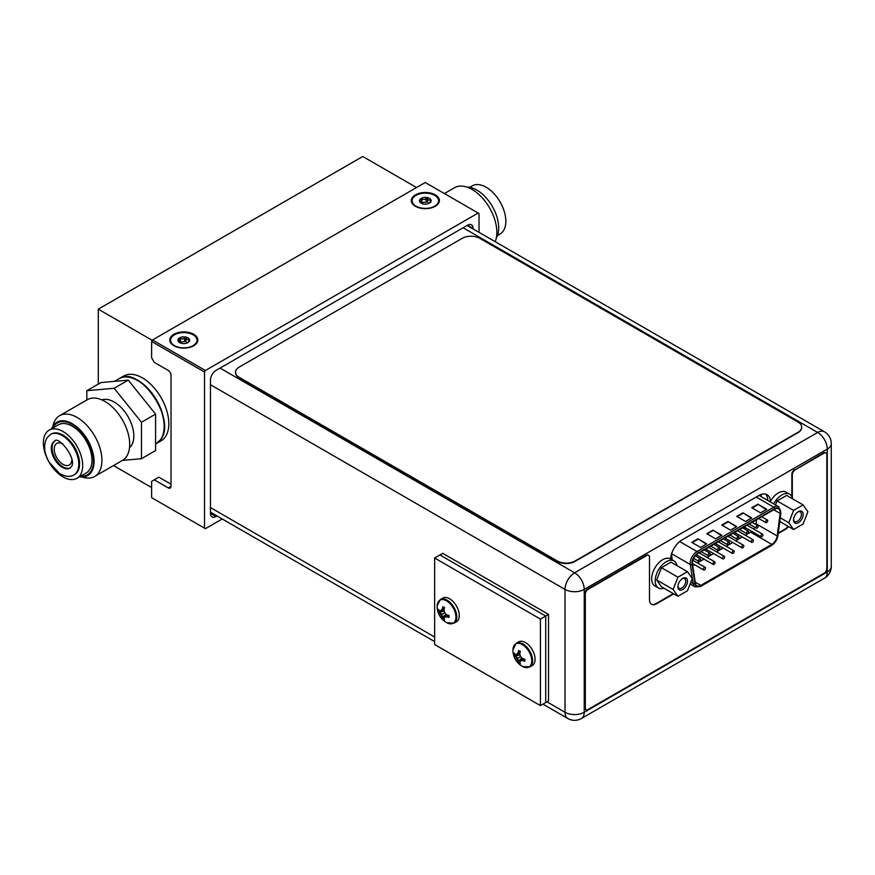 <?xml version="1.0" encoding="UTF-8"?>
<svg xmlns="http://www.w3.org/2000/svg" width="875" height="875" viewBox="0 0 875 875"><rect width="100%" height="100%" fill="white"/><g stroke="black" fill="none" stroke-linecap="round" stroke-linejoin="round"><path stroke-width="1.31" d="M416.522 187.534L362.753 156.494L98.295 309.17L98.295 384.092M113.52 465.566L151.627 487.561M98.295 309.17L152.283 340.353M156.658 443.352A37.395 21.591 60 0 0 164.402 426.234A37.395 21.591 -120 0 0 148.083 388.598A37.395 21.591 -120 0 0 119.263 378.58L123.67 376.031A37.395 21.591 -120 0 1 152.491 386.05A37.395 21.591 -120 0 1 168.809 423.686A37.395 21.591 60 0 1 161.066 440.814L156.658 443.352A37.395 21.591 60 0 1 156.527 443.428M469.645 187.37L472.259 185.861A27.803 16.056 60 0 1 486.161 187.228A27.803 16.056 60 0 1 504.328 211.728A27.803 16.056 60 0 1 500.062 234.008L497.448 235.517M444.402 193.561L454.53 187.709A35.066 20.245 60 0 1 472.062 189.448A35.066 20.245 60 0 1 495.206 241.708M467.064 187.152A30.811 17.784 60 0 1 476.908 190.116A30.811 17.784 60 0 1 496.344 237.869M80.052 475.409A27.803 16.056 -120 0 0 74.998 443.122A27.803 16.056 -120 0 0 49.131 430.15A27.803 16.056 -120 0 0 46.003 433.048A27.803 16.056 -120 0 0 51.067 465.325A27.803 16.056 -120 0 0 76.934 478.297A27.803 16.056 -120 0 0 80.052 475.409M77.35 472.03A23.373 13.497 60 0 1 74.714 474.469L73.97 474.906A23.373 13.497 60 0 0 76.595 472.467A23.373 13.497 -120 0 0 72.341 445.331A23.373 13.497 -120 0 0 50.597 434.416L51.341 433.978A23.373 13.497 60 0 1 73.095 444.894A23.373 13.497 60 0 1 77.35 472.03M70.339 467.895A15.52 8.958 60 0 1 56.109 460.064A15.52 8.958 60 0 1 53.528 442.4A15.52 8.958 60 0 1 54.841 441.055M62.727 443.877A12.469 7.197 -120 0 0 56.798 443.428A12.469 7.197 -120 0 0 55.398 444.73A12.469 7.197 -120 0 0 57.663 459.2A12.469 7.197 -120 0 0 69.267 465.019A12.469 7.197 -120 0 0 70.667 463.728A12.469 7.197 -120 0 0 71.838 459.659M86.833 399.995L86.833 390.709L100.931 382.572L128.264 380.133L155.586 414.127L155.586 450.559L141.488 458.708L122.456 460.403L94.664 476.448A35.066 20.245 -120 0 0 98.602 472.795A35.066 20.245 -120 0 0 92.225 432.086A35.066 20.245 -120 0 0 59.598 415.712A35.066 20.245 -120 0 0 55.661 419.377A35.066 20.245 -120 0 0 52.85 426.289M86.833 390.709L114.155 388.27L141.488 422.264L141.488 458.708M129.511 447.748A27.803 16.056 60 0 0 131.184 445.889A27.803 16.056 -120 0 0 126.973 414.892A27.803 16.056 -120 0 0 101.883 399.886M122.434 460.414A35.066 20.245 60 0 0 126.372 456.761A35.066 20.245 -120 0 0 119.995 416.052A35.066 20.245 -120 0 0 87.369 399.689L59.598 415.712M82.13 477.006A35.066 20.245 -120 0 0 94.664 476.448M80.653 476.153A29.925 17.27 -120 0 0 87.248 474.797A29.925 17.27 -120 0 0 90.606 471.68A29.925 17.27 -120 0 0 85.17 436.931A29.925 17.27 -120 0 0 57.323 422.975A29.925 17.27 -120 0 0 53.966 426.092A29.925 17.27 -120 0 0 52.861 427.995M76.934 478.297L86.188 472.959A27.803 16.056 60 0 0 89.316 470.061A27.803 16.056 -120 0 0 84.252 437.784A27.803 16.056 -120 0 0 58.384 424.802L49.131 430.15M114.155 388.27L128.264 380.133M141.488 422.264L155.586 414.127M79.548 476.788A30.811 17.784 -120 0 0 87.697 475.562A30.811 17.784 -120 0 0 91.153 472.358A30.811 17.784 -120 0 0 85.553 436.581A30.811 17.784 -120 0 0 56.886 422.198A30.811 17.784 -120 0 0 53.419 425.414A30.811 17.784 -120 0 0 51.745 428.641M479.019 232.356L479.019 213.544L478.144 213.041L205.395 370.508L204.52 372.028L204.52 528.172L205.395 528.686L222.217 518.973M216.978 515.944L215.972 516.523A7.788 4.495 -60 0 1 212.078 516.906A7.788 4.495 -60 0 1 210.47 513.341L210.47 379.991A7.788 4.495 -60 0 1 215.972 370.453L467.567 225.203A7.788 4.495 -60 0 1 471.461 224.809A7.788 4.495 -60 0 1 473.069 228.386L473.069 228.922M171.019 486.238A3.992 2.308 60 0 1 170.188 488.064A3.992 2.308 60 0 1 168.197 487.867L171.019 486.238L171.019 375.288A3.992 2.308 60 0 0 168.197 370.398L154.273 362.359L151.627 357.777L151.627 341.491L152.502 339.97L425.25 182.503L478.144 213.041M168.197 487.867L154.273 479.828L158.856 477.181L171.019 484.203M204.52 372.028L151.627 341.491M204.52 528.172L151.627 497.645L151.627 481.348L154.273 479.828M435.258 194.841A14.022 8.094 0 0 0 416.052 194.502A14.022 8.094 0 0 0 414.28 205.548A14.022 8.094 0 0 0 415.417 206.292A14.022 8.094 0 0 0 436.395 205.548A14.022 8.094 0 0 0 435.258 194.841M205.395 370.508L152.502 339.97M193.714 334.294A14.022 8.094 0 0 0 174.508 333.955A14.022 8.094 0 0 0 172.736 344.991A14.022 8.094 0 0 0 173.884 345.745A14.022 8.094 0 0 0 194.862 344.991A14.022 8.094 0 0 0 193.714 334.294M767.769 500.445A16.461 9.505 120 0 0 765.614 494.123M210.47 384.727L565.02 589.422A13.584 7.842 0 0 0 584.237 589.422A13.584 7.842 -120 0 0 574.623 572.786A13.584 7.842 120 0 0 565.02 589.422L565.02 712.283A13.584 7.842 120 0 0 567.831 718.506A13.584 13.584 0 0 0 581.416 718.506A13.584 7.842 -120 0 0 584.237 712.283A13.584 7.842 180 0 1 565.02 712.283L546.941 701.848M220.073 368.091L574.623 572.786L817.666 432.469A13.584 7.842 60 0 1 827.269 449.105L584.237 589.422L584.237 712.283L827.269 571.977A13.584 7.842 60 0 1 824.458 578.189A13.584 13.584 0 0 0 831.25 566.42A13.584 7.842 180 0 1 827.269 571.977L827.269 449.105A13.584 7.842 0 0 0 831.25 443.559A13.584 13.584 0 0 0 824.458 431.791A13.584 7.842 120 0 0 817.666 432.469L463.116 227.773M770.47 501.298A16.461 9.505 120 0 0 767.091 494.714A16.461 9.505 120 0 0 758.866 495.523L682.172 539.809A16.461 9.505 120 0 0 670.567 558.983M434.678 195.377A13.213 7.634 0 0 0 416.587 195.048A13.213 7.634 0 0 0 414.914 205.461A13.213 7.634 0 0 0 415.997 206.161A13.213 7.634 0 0 0 435.761 205.461A13.213 7.634 0 0 0 434.678 195.377M422.231 203.766L419.683 201.644L421.225 200.506L421.192 198.373L421.914 198.57C423.697 200.036 425.108 199.817 426.147 197.914L427.164 197.673L428.444 200.167L430.992 199.894A5.863 3.38 180 0 1 429.483 203.164A5.863 3.38 180 0 1 423.817 204.039A5.863 3.38 180 0 1 421.192 203.164A5.863 3.38 180 0 1 419.683 201.644A5.863 3.38 180 0 1 421.192 198.373A5.863 3.38 180 0 1 426.858 197.498A5.863 3.38 180 0 1 429.483 198.373A5.863 3.38 180 0 1 430.992 199.894L429.483 203.164M430.992 199.894L430.784 200.594M427.361 198.1L427.361 202.016L428.947 203.438M427.361 202.016L421.192 202.595M421.028 199.084L421.192 198.373M193.145 334.83A13.213 7.634 0 0 0 175.055 334.502A13.213 7.634 0 0 0 173.381 344.914A13.213 7.634 0 0 0 174.453 345.614A13.213 7.634 0 0 0 194.228 344.914A13.213 7.634 0 0 0 193.145 334.83M180.688 343.208L178.139 341.097L179.692 339.959L179.659 337.827L180.37 338.023C182.153 339.489 183.564 339.27 184.603 337.367L185.631 337.127L186.911 339.62L189.459 339.347A5.863 3.38 180 0 1 187.939 342.617A5.863 3.38 180 0 1 182.284 343.492A5.863 3.38 180 0 1 179.659 342.617A5.863 3.38 180 0 1 178.139 341.097A5.863 3.38 180 0 1 179.659 337.827A5.863 3.38 180 0 1 185.314 336.952A5.863 3.38 180 0 1 187.939 337.827A5.863 3.38 180 0 1 189.459 339.347L187.906 342.628M189.459 339.347L189.252 340.047M185.828 337.553L185.828 341.469L187.414 342.891M185.828 341.469L179.659 342.038M179.484 338.537L179.659 337.827M434.634 558.02L439.928 554.969L545.716 616.044L545.716 702.57L548.527 700.941L548.527 614.414L545.716 616.044L545.716 702.57L540.422 705.622L434.634 644.547L434.634 558.02L540.422 619.095L540.422 705.622M540.422 619.095L545.716 616.044L439.928 554.969L442.75 553.339L548.527 614.414M442.881 618.997A18.517 10.697 -60 0 1 442.291 617.477A18.2 14.35 -95.1 0 1 440.956 614.939L444.73 612.763A18.2 14.35 35.1 0 0 446.83 614.852A18.517 10.697 0 0 0 449.039 615.442L449.039 617.378A18.517 10.697 180 0 1 446.83 616.787A18.2 3.85 158.8 0 1 444.73 617.116A18.2 3.85 141.2 0 0 443.975 618.439A18.517 10.697 120 0 0 444.566 619.959L442.881 618.997L441.842 614.436L438.386 611.198L444.019 610.127M444.194 610.914L439.425 612.511A18.517 10.697 180 0 1 438.408 611.242M440.956 614.939A18.2 14.35 -144.9 0 1 439.425 612.511M438.386 611.198L438.408 609.306A18.517 10.697 0 0 0 439.425 610.586A18.2 3.85 -21.2 0 0 440.956 610.586A18.2 3.85 -38.8 0 1 442.291 608.923A18.517 10.697 -60 0 1 442.881 606.725L444.566 607.698A18.517 10.697 120 0 0 443.975 609.897A18.2 14.35 84.9 0 0 444.73 612.763M449.039 617.378L446.83 616.787M447.016 614.917L445.605 616.612L447.431 616.448L448.197 615.245M445.605 616.612L444.73 617.116M442.914 619.041L446.655 614.698M442.291 617.477L446.064 614.152M440.956 610.586L442.881 608.584L444.314 608.519M442.291 608.923L442.881 606.725M441.842 610.072L444.008 609.711M453.983 623.186L456.455 621.764A13.65 7.886 -120 0 0 459.277 615.508A13.65 7.886 60 0 0 453.316 601.77A13.65 7.886 60 0 0 442.794 598.117L440.333 599.539A13.65 7.886 60 0 1 450.855 603.203A13.65 7.886 60 0 1 456.805 616.941A13.65 7.886 -120 0 1 453.983 623.186L446.786 622.716A13.3 7.678 -120 0 0 455.941 617.148A13.3 7.678 60 0 0 446.666 600.928A13.3 7.678 60 0 0 437.139 606.003A18.561 18.561 0 0 0 446.786 622.716M518.7 662.758A18.517 10.697 -60 0 1 518.109 661.248A18.2 14.35 -95.1 0 1 516.775 658.711L520.548 656.534A18.2 14.35 35.1 0 0 522.648 658.623A18.517 10.697 0 0 0 524.847 659.214L524.847 661.15A18.517 10.697 180 0 1 522.648 660.559A18.2 3.85 158.8 0 1 520.548 660.888A18.2 3.85 141.2 0 0 519.783 662.211A18.517 10.697 120 0 0 520.373 663.731L518.722 662.812L517.65 658.197L514.194 654.97L519.827 653.898M520.002 654.675L515.244 656.283A18.517 10.697 180 0 1 514.227 655.014M516.775 658.711A18.2 14.35 -144.9 0 1 515.244 656.283M514.194 654.97L514.227 653.078A18.517 10.697 0 0 0 515.244 654.347A18.2 3.85 -21.2 0 0 516.775 654.358A18.2 3.85 -38.8 0 1 518.109 652.695A18.517 10.697 -60 0 1 518.7 650.497L520.373 651.459A18.517 10.697 120 0 0 519.783 653.658A18.2 14.35 84.9 0 0 520.548 656.534M524.847 661.15L522.648 660.559M522.834 658.678L521.423 660.384L523.239 660.22L524.005 659.017M521.423 660.384L520.548 660.888M518.722 662.812L522.462 658.47M518.109 661.248L521.883 657.923M516.775 654.358L518.7 652.356L520.122 652.291M518.109 652.695L518.7 650.497M517.65 653.844L519.827 653.472M529.791 666.958L532.262 665.525A13.65 7.886 -120 0 0 535.084 659.28A13.65 7.886 60 0 0 529.134 645.542A13.65 7.886 60 0 0 518.613 641.889L516.141 643.311A13.65 7.886 60 0 1 526.663 646.964A13.65 7.886 60 0 1 532.623 660.702A13.65 7.886 -120 0 1 529.791 666.958L522.594 666.488A13.3 7.678 -120 0 0 531.759 660.92A13.3 7.678 60 0 0 522.473 644.7A13.3 7.678 60 0 0 512.958 649.775A18.561 18.561 0 0 0 522.594 666.488M755.923 524.464A7.733 4.463 120 0 0 756.044 523.753L756.569 519.706M745.314 535.259L750.652 532.186A7.733 4.463 120 0 0 751.789 531.387M753.856 529.123A7.733 4.463 120 0 0 754.917 527.341M742.328 536.987L735.733 540.794M732.747 542.522L726.162 546.317M723.166 548.045L716.581 551.852M713.584 553.58L707 557.386M704.003 559.114L697.419 562.909M694.422 564.638L692.727 565.622M744.778 527.341L744.603 528.445L744.603 527.242M744.45 528.905L745.095 527.866M743.662 528.445L743.662 527.384L742.788 527.68M774.714 509.228A7.733 4.463 -60 0 1 778.575 508.845A7.733 4.463 -60 0 1 780.183 512.378A7.733 4.463 -60 0 1 780.106 513.428L777.197 535.97A7.733 4.463 -60 0 1 771.805 544.392L700.788 585.397A7.733 4.463 -60 0 1 696.927 585.78A7.733 4.463 -60 0 1 695.395 583.198L692.486 564.014A7.733 4.463 -60 0 1 692.42 563.052A7.733 4.463 -60 0 1 697.878 553.591L774.714 509.228M706.77 543.878L700.591 547.444L691.775 542.347L697.955 538.781L706.77 543.878M766.708 509.272L760.539 512.827L751.723 507.741L757.892 504.175L766.708 509.272M721.755 535.227L715.586 538.781L706.77 533.695L712.939 530.13L721.755 535.227M751.723 517.923L745.555 521.478L736.739 516.392L742.908 512.827L751.723 517.923M736.739 526.575L730.57 530.13L721.755 525.044L727.923 521.478L736.739 526.575M697.955 538.781L706.322 544.13M692.223 542.598L697.955 539.295M757.892 504.175L766.27 509.523M752.161 507.992L757.892 504.689M712.939 530.13L721.306 535.478M707.208 533.947L712.939 530.644M742.908 512.827L751.286 518.175M737.177 516.644L742.908 513.341M727.923 521.478L736.302 526.827M722.192 525.295L727.923 521.992M745.227 529.441L746.069 527.953M745.434 528.128L745.073 528.806M745.27 527.964L744.603 528.445M743.662 527.384L742.962 527.778M760.845 536.113A1.498 0.864 120 0 0 761.162 536.802A1.498 0.864 120 0 0 762.311 536.397A1.498 0.864 120 0 0 762.967 534.888A1.498 0.864 120 0 0 762.65 534.209A1.498 0.864 120 0 0 761.502 534.603A1.498 0.864 120 0 0 760.845 536.113M741.694 547.17A1.498 0.864 120 0 0 742 547.859A1.498 0.864 120 0 0 743.148 547.455A1.498 0.864 120 0 0 743.805 545.956A1.498 0.864 120 0 0 743.498 545.267A1.498 0.864 120 0 0 742.339 545.672A1.498 0.864 120 0 0 741.694 547.17M722.531 558.239A1.498 0.864 120 0 0 722.837 558.917A1.498 0.864 120 0 0 723.997 558.523A1.498 0.864 120 0 0 724.642 557.014A1.498 0.864 120 0 0 724.336 556.325A1.498 0.864 120 0 0 723.188 556.73A1.498 0.864 120 0 0 722.531 558.239M703.369 569.297A1.498 0.864 120 0 0 703.686 569.986A1.498 0.864 120 0 0 704.834 569.581A1.498 0.864 120 0 0 705.491 568.072A1.498 0.864 120 0 0 705.173 567.394A1.498 0.864 120 0 0 704.025 567.788A1.498 0.864 120 0 0 703.369 569.297M756.044 527.483A1.498 0.864 120 0 0 756.35 528.172A1.498 0.864 120 0 0 757.509 527.767A1.498 0.864 120 0 0 758.155 526.269A1.498 0.864 120 0 0 757.848 525.58A1.498 0.864 120 0 0 756.7 525.984A1.498 0.864 120 0 0 756.044 527.483M736.881 538.552A1.498 0.864 120 0 0 737.198 539.23A1.498 0.864 120 0 0 738.347 538.836A1.498 0.864 120 0 0 739.003 537.327A1.498 0.864 120 0 0 738.686 536.637A1.498 0.864 120 0 0 737.538 537.042A1.498 0.864 120 0 0 736.881 538.552M717.73 549.609A1.498 0.864 120 0 0 718.036 550.298A1.498 0.864 120 0 0 719.184 549.894A1.498 0.864 120 0 0 719.841 548.384A1.498 0.864 120 0 0 719.534 547.706A1.498 0.864 120 0 0 718.375 548.1A1.498 0.864 120 0 0 717.73 549.609M698.567 560.667A1.498 0.864 120 0 0 698.873 561.356A1.498 0.864 120 0 0 700.033 560.952A1.498 0.864 120 0 0 700.678 559.453A1.498 0.864 120 0 0 700.372 558.764A1.498 0.864 120 0 0 699.223 559.169A1.498 0.864 120 0 0 698.567 560.667M708.148 555.144A1.498 0.864 120 0 0 708.455 555.822A1.498 0.864 120 0 0 709.614 555.428A1.498 0.864 120 0 0 710.259 553.919A1.498 0.864 120 0 0 709.953 553.23A1.498 0.864 120 0 0 708.805 553.634A1.498 0.864 120 0 0 708.148 555.144M727.311 544.075A1.498 0.864 120 0 0 727.617 544.764A1.498 0.864 120 0 0 728.766 544.359A1.498 0.864 120 0 0 729.422 542.861A1.498 0.864 120 0 0 729.116 542.172A1.498 0.864 120 0 0 727.956 542.577A1.498 0.864 120 0 0 727.311 544.075M746.462 533.017A1.498 0.864 120 0 0 746.78 533.706A1.498 0.864 120 0 0 747.928 533.302A1.498 0.864 120 0 0 748.584 531.792A1.498 0.864 120 0 0 748.267 531.114A1.498 0.864 120 0 0 747.119 531.508A1.498 0.864 120 0 0 746.462 533.017M765.625 521.959A1.498 0.864 120 0 0 765.931 522.637A1.498 0.864 120 0 0 767.091 522.244A1.498 0.864 120 0 0 767.736 520.734A1.498 0.864 120 0 0 767.43 520.045A1.498 0.864 120 0 0 766.281 520.45A1.498 0.864 120 0 0 765.625 521.959M712.95 563.763A1.498 0.864 120 0 0 713.256 564.452A1.498 0.864 120 0 0 714.416 564.047A1.498 0.864 120 0 0 715.072 562.548A1.498 0.864 120 0 0 714.755 561.859A1.498 0.864 120 0 0 713.606 562.264A1.498 0.864 120 0 0 712.95 563.763M732.113 552.705A1.498 0.864 120 0 0 732.419 553.394A1.498 0.864 120 0 0 733.578 552.989A1.498 0.864 120 0 0 734.223 551.48A1.498 0.864 120 0 0 733.917 550.802A1.498 0.864 120 0 0 732.758 551.195A1.498 0.864 120 0 0 732.113 552.705M751.264 541.647A1.498 0.864 120 0 0 751.581 542.325A1.498 0.864 120 0 0 752.73 541.931A1.498 0.864 120 0 0 753.386 540.422A1.498 0.864 120 0 0 753.08 539.733A1.498 0.864 120 0 0 751.92 540.137A1.498 0.864 120 0 0 751.264 541.647M803.13 504.908L807.898 511.7L803.13 523.994L793.581 529.506L788.812 522.714L793.581 510.42L803.13 504.908L786.647 495.392L777.098 500.905L775.534 504.93M803.163 514.434A6.792 3.927 -60 0 1 798.361 522.758A6.792 3.927 -60 0 1 793.548 519.98A6.792 3.927 -60 0 1 798.361 511.656A6.792 3.927 -60 0 1 803.163 514.434M773.697 503.869A15.586 9.002 -60 0 1 781.867 494.966A15.586 9.002 -60 0 1 789.666 494.189A15.586 9.002 -60 0 1 792.663 498.87M770.175 501.834A15.586 9.002 -60 0 1 778.345 492.931A15.586 9.002 -60 0 1 786.133 492.155L789.666 494.189M793.581 510.42L777.098 500.905M788.812 522.714L780.27 517.781M793.581 529.506L779.789 521.533M797.891 511.952A5.545 3.205 -60 0 1 800.253 511.897A5.545 3.205 -60 0 1 801.402 514.434A5.545 3.205 -60 0 1 798.973 520.013A5.545 3.205 -60 0 1 794.697 521.5A5.545 3.205 -60 0 1 793.57 519.433M687.466 571.681L692.245 578.473L687.466 590.767L677.928 596.28L673.159 589.488L677.928 577.194L687.466 571.681L670.983 562.166L661.445 567.678L656.677 579.972L661.445 586.764L677.928 596.28M687.498 581.208A6.792 3.927 -60 0 1 682.697 589.531A6.792 3.927 -60 0 1 677.895 586.753A6.792 3.927 -60 0 1 682.697 578.43A6.792 3.927 -60 0 1 687.498 581.208M663.972 588.219A15.586 9.002 -60 0 1 658.427 587.956A15.586 9.002 -60 0 1 656.031 575.477A15.586 9.002 -60 0 1 666.214 561.739A15.586 9.002 -60 0 1 674.002 560.973A15.586 9.002 -60 0 1 676.998 565.644M658.427 587.956L654.894 585.922A15.586 9.002 -60 0 1 652.509 573.431A15.586 9.002 -60 0 1 662.692 559.705A15.586 9.002 -60 0 1 670.48 558.928L674.002 560.973M677.928 577.194L661.445 567.678M673.159 589.488L656.677 579.972M682.237 578.725A5.545 3.205 -60 0 1 684.589 578.67A5.545 3.205 -60 0 1 685.738 581.208A5.545 3.205 -60 0 1 683.32 586.786A5.545 3.205 -60 0 1 679.044 588.273A5.545 3.205 -60 0 1 677.917 586.206M575.028 561.017L798.055 432.25A12.469 7.197 0 0 0 801.697 427.164A12.469 7.197 0 0 0 798.055 422.067L479.817 238.339A12.469 7.197 0 0 0 462.186 238.339L239.159 367.106A12.469 7.197 0 0 0 235.506 372.192A12.469 7.197 0 0 0 239.159 377.278L557.397 561.017A12.469 7.197 0 0 0 575.028 561.017L575.028 561.422A12.469 7.197 180 0 1 557.397 561.422L239.159 377.694A12.469 7.197 180 0 1 235.506 372.597A12.469 7.197 180 0 1 235.517 372.4M575.028 561.422L798.055 432.655A12.469 7.197 180 0 0 801.697 427.569A12.469 7.197 180 0 0 801.697 427.361M673.75 593.873L656.545 603.805A9.975 5.753 120 0 1 651.558 604.297A9.975 5.753 120 0 1 649.491 599.736L649.491 557.189A3.992 2.308 120 0 0 648.67 555.362A3.992 2.308 120 0 0 646.669 555.559L587.956 589.455A3.741 2.155 120 0 0 585.32 594.038L585.32 708.039A3.741 2.155 120 0 0 586.086 709.756A3.741 2.155 120 0 0 587.956 709.57L824.206 573.169A3.741 2.155 120 0 0 826.853 568.586L826.853 454.792A3.992 2.308 120 0 0 826.033 452.966A3.992 2.308 120 0 0 824.031 453.162L823.594 452.9A3.992 2.308 -60 0 1 825.584 452.703A3.992 2.308 -60 0 1 825.792 452.856M823.594 452.9L795.123 469.853A3.992 2.308 120 0 0 792.302 474.742L792.302 497.558M791.853 496.552L791.853 474.48A3.992 2.308 -60 0 1 794.675 469.602M778.302 532.995L784.809 529.244A9.975 5.753 120 0 0 788.134 526.356M651.339 604.166A9.975 5.753 120 0 0 656.108 603.553L673.312 593.611M646.669 555.559L646.231 555.308A3.992 2.308 -60 0 1 648.222 555.111A3.992 2.308 -60 0 1 648.43 555.253M646.231 555.308L587.519 589.203A3.741 2.155 -60 0 0 584.872 593.775L584.872 707.788A3.741 2.155 -60 0 0 585.648 709.494A3.741 2.155 -60 0 0 585.878 709.603M824.031 453.162L795.123 469.853M689.883 584.555L690.473 584.216M778.236 533.542L785.247 529.495A9.975 5.753 120 0 0 788.572 526.608M164.139 426.234A37.023 21.372 -120 0 0 137.823 380.658M160.595 439.611A37.395 21.591 -120 0 0 153.792 396.189A37.395 21.591 -120 0 0 119 378.733C138.972 364.306 177.177 420.011 160.672 439.534L156.395 443.505A37.395 21.591 -120 0 0 160.595 439.611M54.523 441.219A15.52 8.958 -120 0 0 52.773 442.837A15.52 8.958 60 0 0 55.595 460.852A15.52 8.958 60 0 0 70.044 468.103L70.973 467.217C78.214 459.637 57.805 434.7 54.523 441.219M467.567 225.203L473.069 228.386M210.47 513.341L215.972 516.523M434.634 637.011L210.47 507.587M421.914 198.57L421.914 202.486M426.147 197.914L426.147 201.83M430.456 199.894L430.456 201.075M180.37 338.023L180.37 341.939M184.603 337.367L184.603 341.283M188.923 339.336L188.923 340.528M437.139 606.288A13.3 7.678 60 0 1 437.139 606.003L440.333 599.539M512.947 650.059A13.3 7.678 60 0 1 512.958 649.775L516.141 643.311M773.773 509.764L780.106 513.428M777.634 535.806L780.544 513.253A8.356 4.823 120 0 0 780.62 512.127A8.356 4.823 120 0 0 774.714 508.714L697.878 553.077A8.356 4.823 120 0 0 691.972 563.303A8.356 4.823 120 0 0 692.048 564.342L694.958 583.538A8.356 4.823 120 0 0 700.788 585.9L771.805 544.906A8.356 4.823 120 0 0 777.634 535.806A1.247 0.602 -172.6 0 0 777.984 535.456L780.894 512.903A1.247 0.602 7.4 0 1 780.544 513.253M771.805 544.906A1.247 0.722 60 0 1 771.542 545.475C775.053 543.178 777.197 539.831 777.984 535.456M694.958 583.538A1.247 0.82 171.4 0 1 693.208 583.691A9.603 5.545 120 0 0 695.111 586.884L700.536 586.48A1.247 0.722 -120 0 0 700.788 585.9M671.606 553.711L690.298 564.506A1.247 0.82 -8.6 0 0 692.048 564.342M697.878 553.077A1.247 0.722 -120 0 0 697.003 551.545A9.603 5.545 120 0 0 690.211 563.303A9.603 5.545 120 0 0 690.298 564.506L693.208 583.691L690.769 582.28M672.317 559.989L671.442 554.225M756.241 497.033L773.828 507.194L697.003 551.545L679.678 541.548M758.964 495.469A9.603 5.545 -60 0 1 759.675 495.775L778.63 506.712A9.603 5.545 120 0 0 773.828 507.194A1.247 0.722 60 0 1 774.714 508.714M760.627 494.659A11.473 6.617 -60 0 1 761.491 496.825M700.788 585.397L695.242 582.192M750.652 532.186L771.805 544.392M777.197 535.97L756.044 523.753M156.395 443.505L155.586 443.975M119 378.733L114.439 381.358M61.009 420.842L57.323 422.975M90.923 472.675L87.248 474.797M50.597 434.416L47.162 437.587C43.236 444.5 43.892 452.703 49.131 462.197L59.587 473.506C65.155 476.755 69.956 477.214 73.97 474.906M567.831 718.506L542.959 704.156M434.634 641.605L210.47 512.181M581.416 718.506L824.458 578.189M831.25 566.42L831.25 443.559M824.458 431.791L467.086 225.477M417.222 207.167L414.914 205.461M433.453 207.167L435.761 205.461M421.225 203.055L421.225 200.506M175.689 346.62L173.381 344.914M191.909 346.62L194.228 344.914M179.692 342.497L179.692 339.959M700.536 586.48L771.542 545.475M695.111 586.884L690.102 583.997M778.63 506.712L780.894 512.903M761.162 536.802L744.056 526.925M762.65 534.209L747.053 525.197M742 547.859L724.894 537.983M743.498 545.267L727.891 536.255M722.837 558.917L705.742 549.052M724.336 556.325L708.728 547.323M703.686 569.986L692.431 563.489M705.173 567.394L692.869 560.284M756.35 528.172L749.131 523.994M757.848 525.58L752.117 522.277M737.198 539.23L729.969 535.062M738.686 536.637L732.955 533.334M718.036 550.298L710.806 546.12M719.534 547.706L713.803 544.392M698.873 561.356L693.656 558.337M700.372 558.764L695.297 555.833M708.455 555.822L701.225 551.655M709.953 553.23L704.222 549.927M727.617 544.764L720.387 540.586M729.116 542.172L723.384 538.869M746.78 533.706L739.55 529.528M748.267 531.114L742.536 527.8M765.931 522.637L758.702 518.47M767.43 520.045L761.698 516.742M713.256 564.452L696.369 554.706M714.755 561.859L699.147 552.847M732.419 553.394L715.323 543.517M733.917 550.802L718.309 541.789M751.581 542.325L734.475 532.459M753.08 539.733L737.472 530.731"/></g></svg>
